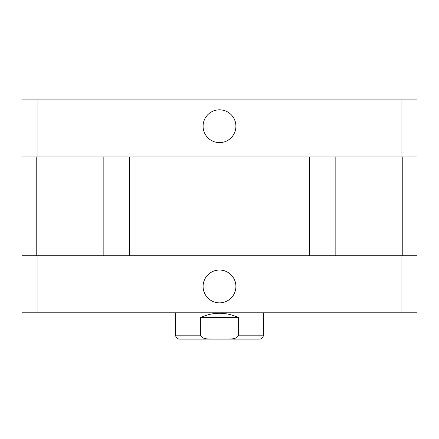 <?xml version="1.0" encoding="UTF-8"?>
<svg xmlns="http://www.w3.org/2000/svg" width="439" height="439" viewBox="0 0 439 439"><rect width="100%" height="100%" fill="white"/><g stroke="black" fill="none" stroke-linecap="round" stroke-linejoin="round"><path stroke-width="0.66" d="M203.092 126.212A16.408 16.408 0 0 1 227.704 112.005A16.408 16.408 0 0 1 227.704 140.42A16.408 16.408 0 0 1 203.092 126.212M203.092 286.447A16.408 16.408 0 0 1 227.704 272.24A16.408 16.408 0 0 1 227.704 300.655A16.408 16.408 0 0 1 203.092 286.447M197.276 339.127L241.724 339.127M200.365 317.616C213.124 311.805 225.876 311.805 238.635 317.616L238.635 335.176C236.55 339.879 229.762 338.787 225.405 339.127L213.595 339.127C209.238 338.787 202.45 339.879 200.365 335.176L200.365 317.616L238.635 317.616M213.595 339.127L179.551 339.127C177.153 338.892 175.836 337.575 175.6 335.176L200.365 335.176M263.4 312.787L263.4 335.176C263.164 337.575 261.847 338.892 259.449 339.127L225.405 339.127M417.05 312.787L21.95 312.787L21.95 255.717L417.05 255.717L417.05 312.787M401.915 255.717L401.915 312.787M37.085 255.717L37.085 312.787M37.085 99.872L21.95 99.872L21.95 156.942L417.05 156.942L417.05 99.872L37.085 99.872L37.085 156.942M401.915 156.942L401.915 99.872M263.4 335.176L238.635 335.176M175.6 312.787L175.6 335.176M103.165 156.942L103.165 255.717M129.505 156.942L129.505 255.717M309.495 156.942L309.495 255.717M335.835 156.942L335.835 255.717M36.217 156.942L36.217 255.717M402.782 156.942L402.782 255.717"/></g></svg>
